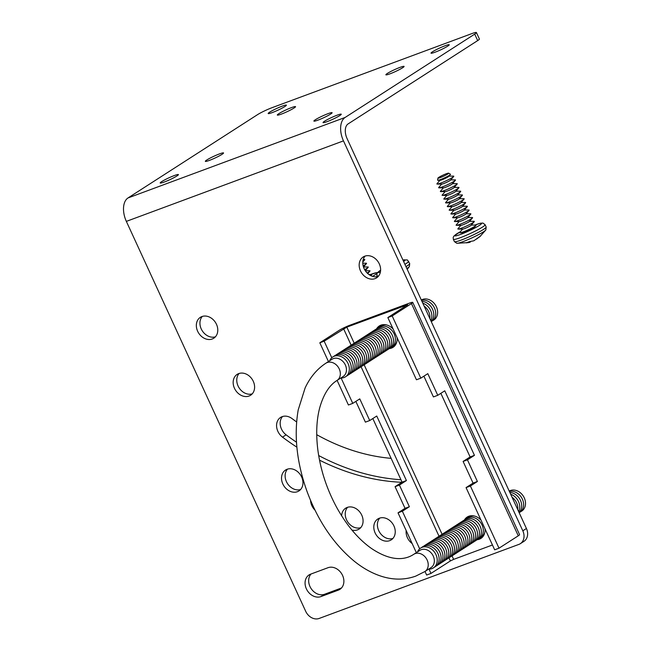 <?xml version="1.0" encoding="UTF-8"?>
<svg xmlns="http://www.w3.org/2000/svg" width="651" height="651" viewBox="0 0 651 651"><rect width="100%" height="100%" fill="white"/><g stroke="black" fill="none" stroke-linecap="round" stroke-linejoin="round"><path stroke-width="0.98" d="M128.011 197.953A19.091 11.238 -110.3 0 0 126.351 221.381L305.701 611.322A11.458 9.187 -122.7 0 0 319.153 618.45L518.896 544.391A11.458 9.187 -122.7 0 0 520.336 543.675A11.458 9.187 -122.7 0 0 522.818 530.817L343.468 140.876A19.091 11.238 -110.3 0 1 345.128 117.449L474.701 34.121A11.458 1.188 -24.7 0 0 476.426 32.55A11.458 1.188 -24.7 0 0 471.772 33.632L272.028 107.692A11.458 1.188 -24.7 0 0 257.584 114.617L128.011 197.953L345.128 117.449M297.401 491.7A12.41 9.952 -122.7 0 0 298.955 490.927A12.41 9.952 -122.7 0 0 300.616 475.108A12.41 9.952 -122.7 0 0 285.529 470.046A12.41 9.952 -122.7 0 0 283.323 484.938A12.41 9.952 -122.7 0 0 297.401 491.7M310.56 500.432A12.41 9.952 -122.7 0 0 314.978 510.124M351.939 530.06A12.41 9.952 -122.7 0 0 357.505 529.865A12.41 9.952 -122.7 0 0 359.059 529.092A12.41 9.952 -122.7 0 0 360.719 513.265A12.41 9.952 -122.7 0 0 345.632 508.211A12.41 9.952 -122.7 0 0 341.629 515.795M389.68 540.647A12.41 9.952 -122.7 0 0 391.235 539.874A12.41 9.952 -122.7 0 0 392.895 524.055A12.41 9.952 -122.7 0 0 377.808 518.993A12.41 9.952 -122.7 0 0 375.603 533.885A12.41 9.952 -122.7 0 0 389.68 540.647M469.802 515.942A12.41 9.952 -122.7 0 0 468.907 517.032M481.65 536.855A12.41 9.952 -122.7 0 0 483.018 536.489M249.04 396.028A12.41 9.952 -122.7 0 0 250.594 395.255A12.41 9.952 -122.7 0 0 252.254 379.435A12.41 9.952 -122.7 0 0 237.167 374.374A12.41 9.952 -122.7 0 0 234.962 389.265A12.41 9.952 -122.7 0 0 249.04 396.028M406.167 530.541A12.41 9.952 -122.7 0 0 412.148 543.544M212.218 338.992A12.41 9.952 -122.7 0 0 213.772 338.219A12.41 9.952 -122.7 0 0 215.432 322.4A12.41 9.952 -122.7 0 0 200.345 317.338A12.41 9.952 -122.7 0 0 198.14 332.23A12.41 9.952 -122.7 0 0 212.218 338.992M296.62 421.938A202.404 162.278 57.3 0 1 292.063 418.609A12.41 9.952 -122.7 0 0 280.573 417.437A12.41 9.952 -122.7 0 0 282.518 437.147A227.223 182.182 -122.7 0 0 296.88 447.172M319.511 460.143A227.223 182.182 -122.7 0 0 401.895 482.285M391.129 458.353A202.404 162.278 57.3 0 1 316.728 434.689M375.057 278.62A12.41 9.952 -122.7 0 0 376.612 277.839A12.41 9.952 -122.7 0 0 378.264 262.019A12.41 9.952 -122.7 0 0 363.185 256.966A12.41 9.952 -122.7 0 0 360.971 271.858A12.41 9.952 -122.7 0 0 375.057 278.62M320.951 596.576L338.317 590.14A12.41 9.952 -122.7 0 0 339.871 589.358A12.41 9.952 -122.7 0 0 342.084 574.467A12.41 9.952 -122.7 0 0 328.006 567.705L310.633 574.149A12.41 9.952 -122.7 0 0 309.079 574.923A12.41 9.952 -122.7 0 0 306.865 589.814A12.41 9.952 -122.7 0 0 320.951 596.576L324.548 594.265A12.41 9.952 57.3 0 1 311.154 588.634A12.41 9.952 57.3 0 1 311.048 573.995M209.41 160.39A10.025 1.042 -24.7 0 0 218.948 156.102A10.025 1.042 -24.7 0 0 223.553 152.961A10.025 1.042 -24.7 0 0 214.008 156.199A10.025 1.042 -24.7 0 0 205.342 161.334A10.025 1.042 -24.7 0 0 209.41 160.39M435.08 52.202A10.025 1.042 -24.7 0 0 444.625 47.914A10.025 1.042 -24.7 0 0 449.231 44.773A10.025 1.042 -24.7 0 0 439.685 48.019A10.025 1.042 -24.7 0 0 431.011 53.154A10.025 1.042 -24.7 0 0 435.08 52.202M317.965 120.134A10.025 1.042 -24.7 0 0 327.51 115.845A10.025 1.042 -24.7 0 0 332.108 112.704A10.025 1.042 -24.7 0 0 322.57 115.951A10.025 1.042 -24.7 0 0 313.896 121.086A10.025 1.042 -24.7 0 0 317.965 120.134M389.949 73.84A10.025 1.042 -24.7 0 0 399.486 69.551A10.025 1.042 -24.7 0 0 404.092 66.41A10.025 1.042 -24.7 0 0 394.555 69.657A10.025 1.042 -24.7 0 0 385.88 74.792A10.025 1.042 -24.7 0 0 389.949 73.84M281.387 114.096A10.025 1.042 -24.7 0 0 290.932 109.799A10.025 1.042 -24.7 0 0 295.538 106.666A10.025 1.042 -24.7 0 0 285.992 109.905A10.025 1.042 -24.7 0 0 277.318 115.04A10.025 1.042 -24.7 0 0 281.387 114.096M272.248 112.582A10.025 1.042 -24.7 0 0 281.785 108.294A10.025 1.042 -24.7 0 0 286.391 105.153A10.025 1.042 -24.7 0 0 276.854 108.391A10.025 1.042 -24.7 0 0 268.179 113.526A10.025 1.042 -24.7 0 0 272.248 112.582M164.272 182.028A10.025 1.042 -24.7 0 0 173.817 177.731A10.025 1.042 -24.7 0 0 178.415 174.598A10.025 1.042 -24.7 0 0 168.878 177.837A10.025 1.042 -24.7 0 0 160.203 182.972A10.025 1.042 -24.7 0 0 164.272 182.028M327.111 121.647A10.025 1.042 -24.7 0 0 336.648 117.359A10.025 1.042 -24.7 0 0 341.254 114.218A10.025 1.042 -24.7 0 0 331.709 117.465A10.025 1.042 -24.7 0 0 323.042 122.6A10.025 1.042 -24.7 0 0 327.111 121.647M476.426 32.55L479.396 39.019A11.458 1.188 155.3 0 1 477.679 40.59L348.106 123.918A11.938 7.023 69.7 0 0 347.064 138.565L526.423 528.498A11.458 9.187 57.3 0 1 523.933 541.355L520.336 543.675M300.599 489.528A12.41 9.952 57.3 0 1 287.473 483.555A12.41 9.952 57.3 0 1 287.49 469.135M360.703 527.684A12.41 9.952 57.3 0 1 347.577 521.72A12.41 9.952 57.3 0 1 347.593 507.3M392.878 538.475A12.41 9.952 57.3 0 1 379.753 532.502A12.41 9.952 57.3 0 1 379.769 518.082M252.238 393.855A12.41 9.952 57.3 0 1 239.112 387.882A12.41 9.952 57.3 0 1 239.12 373.462M381.527 325.671A12.41 9.952 57.3 0 1 381.6 324.939M215.416 336.819A12.41 9.952 57.3 0 1 202.29 330.846A12.41 9.952 57.3 0 1 202.298 316.427M296.49 442.216A227.223 182.182 57.3 0 1 286.115 434.835A12.41 9.952 57.3 0 1 282.534 416.526M400.959 479.73A227.223 182.182 57.3 0 1 318.673 455.537M378.255 276.439A12.41 9.952 57.3 0 1 365.13 270.474A12.41 9.952 57.3 0 1 365.138 256.055M341.498 587.975L324.548 594.265M337.112 380.396L348.423 404.995L352.769 403.384L341.116 378.036M331.774 357.733L324.157 341.181L319.82 342.792L328.446 361.557M440.849 393.326L470.112 456.945L463.105 461.445L473.065 483.099L466.059 487.607L494.662 549.81L499.008 548.199L470.396 485.996L477.403 481.488L467.442 459.842L474.449 455.334L444.771 390.803L437.765 395.312L427.805 373.658L420.798 378.158L416.453 379.769L387.85 317.574L407.648 304.733L346.82 327.144L354.201 343.191M420.798 378.158L392.187 315.963L387.85 317.574M452.03 555.881L453.641 559.38L492.449 544.993M393.114 329.015A12.694 10.18 -122.7 0 0 380.9 325.158A12.694 10.18 -122.7 0 0 379.305 325.956A12.694 10.18 -122.7 0 0 376.612 328.779M389.355 348.594A12.694 10.18 -122.7 0 0 393.041 347.317A12.694 10.18 -122.7 0 0 397.077 337.641M480.999 520.1A12.694 10.18 -122.7 0 0 468.785 516.251A12.694 10.18 -122.7 0 0 467.198 517.04A12.694 10.18 -122.7 0 0 464.497 519.864M477.248 539.687A12.694 10.18 -122.7 0 0 480.934 538.401A12.694 10.18 -122.7 0 0 484.971 528.726M380.843 325.183A12.694 10.18 -122.7 0 0 379.46 326.973M392.179 346.755A12.694 10.18 -122.7 0 0 394.384 346.234M392.187 315.963L411.456 303.569A8.593 0.895 -24.7 0 0 412.75 302.389A8.593 0.895 -24.7 0 0 409.259 303.203L349.921 325.207A8.593 0.895 -24.7 0 0 339.09 330.399L319.82 342.792M468.736 516.267A12.694 10.18 -122.7 0 0 467.353 518.066M480.072 537.84A12.694 10.18 -122.7 0 0 482.277 537.327M499.008 548.199L518.277 535.806L411.456 303.569M324.157 341.181L346.82 327.144M372.82 418.552L402.082 482.163L395.076 486.671L405.036 508.325L398.03 512.833L416.339 552.642M425.005 571.48L426.633 575.036L430.978 573.425L450.386 560.934L448.978 557.874M355.853 401.398L365.39 422.141L369.735 420.53L376.742 416.03L406.419 480.552L399.413 485.06L409.373 506.714L402.367 511.222L419.659 548.817M412.75 302.389L519.571 534.634A8.593 0.895 155.3 0 1 518.277 535.806M453.641 559.38L450.386 560.934M352.769 403.384L359.775 398.876L369.735 420.53M430.978 573.425L429.001 569.129M398.03 512.833L402.367 511.222M423.882 376.18L433.42 396.915L437.765 395.312M466.059 487.607L470.396 485.996M473.065 483.099L477.403 481.488M463.105 461.445L467.442 459.842M470.112 456.945L474.449 455.334M402.082 482.163L406.419 480.552M395.076 486.671L399.413 485.06M405.036 508.325L409.373 506.714M337.023 380.453L343.134 376.514A10.261 8.227 -122.7 0 0 344.965 364.202A10.261 8.227 -122.7 0 0 333.32 358.611A10.261 8.227 -122.7 0 0 332.034 359.254L325.915 363.185C317.045 369.019 310.12 377.263 305.124 387.931L298.223 409.845C293.796 435.438 296.758 462.706 307.101 491.651C318.119 521.174 333.898 544.399 354.429 561.341C363.095 568.29 372.055 573.262 381.315 576.257C393.302 580.09 404.776 580.041 415.737 576.127L424.908 571.537A10.261 8.227 57.3 0 0 426.739 559.225A10.261 8.227 57.3 0 0 415.094 553.635A10.261 8.227 57.3 0 0 413.808 554.278C405.06 560.153 391.039 561.658 371.387 548.411C358.457 539.256 346.991 525.764 336.982 507.943C326.94 489.544 320.569 470.242 317.859 450.036C315.873 434.103 316.492 420.017 319.714 407.77C323.547 394.335 329.316 385.229 337.023 380.453A10.261 8.227 -122.7 0 0 338.845 368.14A10.261 8.227 -122.7 0 0 327.201 362.542A10.261 8.227 -122.7 0 0 325.915 363.185M340.782 378.028A11.791 9.456 -122.7 0 0 348.781 365.423A11.791 9.456 -122.7 0 0 334.248 356.227A11.791 9.456 -122.7 0 0 329.683 360.768M346.438 376.107A11.791 9.456 -122.7 0 0 349.872 362.046A11.791 9.456 -122.7 0 0 336.168 354.99A11.791 9.456 -122.7 0 0 333.776 356.423M348.358 374.87A11.791 9.456 -122.7 0 0 351.792 360.817A11.791 9.456 -122.7 0 0 338.081 353.762A11.791 9.456 -122.7 0 0 335.696 355.186M350.279 373.641A11.791 9.456 -122.7 0 0 353.705 359.58A11.791 9.456 -122.7 0 0 340.001 352.525A11.791 9.456 -122.7 0 0 337.617 353.949M352.199 372.405A11.791 9.456 -122.7 0 0 355.625 358.343A11.791 9.456 -122.7 0 0 341.921 351.288A11.791 9.456 -122.7 0 0 339.529 352.72M354.111 371.168A11.791 9.456 -122.7 0 0 357.545 357.114A11.791 9.456 -122.7 0 0 343.842 350.051A11.791 9.456 -122.7 0 0 341.45 351.483M356.032 369.939A11.791 9.456 -122.7 0 0 359.466 355.877A11.791 9.456 -122.7 0 0 345.762 348.822A11.791 9.456 -122.7 0 0 343.37 350.246M357.952 368.702A11.791 9.456 -122.7 0 0 361.386 354.64A11.791 9.456 -122.7 0 0 347.683 347.585A11.791 9.456 -122.7 0 0 345.29 349.009M359.873 367.465A11.791 9.456 -122.7 0 0 363.307 353.403A11.791 9.456 -122.7 0 0 349.603 346.348A11.791 9.456 -122.7 0 0 347.211 347.78M361.793 366.228A11.791 9.456 -122.7 0 0 365.227 352.175A11.791 9.456 -122.7 0 0 351.524 345.12A11.791 9.456 -122.7 0 0 349.131 346.544M363.714 364.999A11.791 9.456 -122.7 0 0 367.148 350.938A11.791 9.456 -122.7 0 0 353.444 343.883A11.791 9.456 -122.7 0 0 351.052 345.307M365.634 363.763A11.791 9.456 -122.7 0 0 369.068 349.701A11.791 9.456 -122.7 0 0 355.365 342.646A11.791 9.456 -122.7 0 0 352.972 344.078M367.555 362.526A11.791 9.456 -122.7 0 0 370.98 348.472A11.791 9.456 -122.7 0 0 357.277 341.409A11.791 9.456 -122.7 0 0 354.893 342.841M369.475 361.297A11.791 9.456 -122.7 0 0 372.901 347.235A11.791 9.456 -122.7 0 0 359.197 340.18A11.791 9.456 -122.7 0 0 356.805 341.604M371.387 360.06A11.791 9.456 -122.7 0 0 374.821 345.998A11.791 9.456 -122.7 0 0 361.118 338.943A11.791 9.456 -122.7 0 0 358.725 340.367M373.308 358.823A11.791 9.456 -122.7 0 0 376.742 344.761A11.791 9.456 -122.7 0 0 363.038 337.706A11.791 9.456 -122.7 0 0 360.646 339.138M375.228 357.594A11.791 9.456 -122.7 0 0 378.662 343.533A11.791 9.456 -122.7 0 0 364.959 336.477A11.791 9.456 -122.7 0 0 362.566 337.902M377.149 356.357A11.791 9.456 -122.7 0 0 380.583 342.296A11.791 9.456 -122.7 0 0 366.879 335.241A11.791 9.456 -122.7 0 0 364.487 336.665M379.069 355.12A11.791 9.456 -122.7 0 0 382.503 341.059A11.791 9.456 -122.7 0 0 368.8 334.004A11.791 9.456 -122.7 0 0 366.407 335.436M380.99 353.884A11.791 9.456 -122.7 0 0 384.424 339.83A11.791 9.456 -122.7 0 0 370.72 332.767A11.791 9.456 -122.7 0 0 368.328 334.199M382.91 352.655A11.791 9.456 -122.7 0 0 386.344 338.593A11.791 9.456 -122.7 0 0 372.641 331.538A11.791 9.456 -122.7 0 0 370.248 332.962M384.831 351.418A11.791 9.456 -122.7 0 0 388.256 337.356A11.791 9.456 -122.7 0 0 374.553 330.301A11.791 9.456 -122.7 0 0 372.169 331.725M386.751 350.181A11.791 9.456 -122.7 0 0 390.177 336.119A11.791 9.456 -122.7 0 0 376.473 329.064A11.791 9.456 -122.7 0 0 374.089 330.496M388.671 348.952A11.791 9.456 -122.7 0 0 392.097 334.891A11.791 9.456 -122.7 0 0 378.394 327.835A11.791 9.456 -122.7 0 0 376.001 329.26M390.584 347.715A11.791 9.456 -122.7 0 0 394.018 333.654A11.791 9.456 -122.7 0 0 380.314 326.599A11.791 9.456 -122.7 0 0 377.922 328.023M386.824 325.02A11.791 9.456 -122.7 0 0 382.235 325.362A11.791 9.456 -122.7 0 0 379.842 326.794M392.504 346.478A11.791 9.456 -122.7 0 0 397.012 340.864M383 324.67A11.791 9.456 -122.7 0 0 381.763 325.557M394.425 345.242A11.791 9.456 -122.7 0 0 395.743 344.493M424.908 571.537L431.027 567.607A10.261 8.227 -122.7 0 0 432.858 555.287A10.261 8.227 -122.7 0 0 421.213 549.696A10.261 8.227 -122.7 0 0 419.928 550.339L413.808 554.278M428.675 569.12A11.791 9.456 -122.7 0 0 436.675 556.507A11.791 9.456 -122.7 0 0 422.133 547.312A11.791 9.456 -122.7 0 0 417.568 551.853M434.331 567.2A11.791 9.456 -122.7 0 0 437.757 553.138A11.791 9.456 -122.7 0 0 424.053 546.083A11.791 9.456 -122.7 0 0 421.661 547.507M436.243 565.963A11.791 9.456 -122.7 0 0 439.677 551.902A11.791 9.456 -122.7 0 0 425.974 544.846A11.791 9.456 -122.7 0 0 423.581 546.27M438.164 564.726A11.791 9.456 -122.7 0 0 441.598 550.665A11.791 9.456 -122.7 0 0 427.894 543.609A11.791 9.456 -122.7 0 0 425.502 545.042M440.084 563.489A11.791 9.456 -122.7 0 0 443.518 549.436A11.791 9.456 -122.7 0 0 429.815 542.373A11.791 9.456 -122.7 0 0 427.422 543.805M442.005 562.261A11.791 9.456 -122.7 0 0 445.439 548.199A11.791 9.456 -122.7 0 0 431.735 541.144A11.791 9.456 -122.7 0 0 429.343 542.568M443.925 561.024A11.791 9.456 -122.7 0 0 447.359 546.962A11.791 9.456 -122.7 0 0 433.656 539.907A11.791 9.456 -122.7 0 0 431.263 541.331M445.845 559.787A11.791 9.456 -122.7 0 0 449.28 545.725A11.791 9.456 -122.7 0 0 435.576 538.67A11.791 9.456 -122.7 0 0 433.184 540.102M447.766 558.558A11.791 9.456 -122.7 0 0 451.2 544.496A11.791 9.456 -122.7 0 0 437.488 537.441A11.791 9.456 -122.7 0 0 435.104 538.865M449.686 557.321A11.791 9.456 -122.7 0 0 453.112 543.26A11.791 9.456 -122.7 0 0 439.409 536.204A11.791 9.456 -122.7 0 0 437.024 537.628M451.607 556.084A11.791 9.456 -122.7 0 0 455.033 542.023A11.791 9.456 -122.7 0 0 441.329 534.967A11.791 9.456 -122.7 0 0 438.937 536.4M453.519 554.847A11.791 9.456 -122.7 0 0 456.953 540.794A11.791 9.456 -122.7 0 0 443.25 533.73A11.791 9.456 -122.7 0 0 440.857 535.163M455.44 553.619A11.791 9.456 -122.7 0 0 458.874 539.557A11.791 9.456 -122.7 0 0 445.17 532.502A11.791 9.456 -122.7 0 0 442.778 533.926M457.36 552.382A11.791 9.456 -122.7 0 0 460.794 538.32A11.791 9.456 -122.7 0 0 447.091 531.265A11.791 9.456 -122.7 0 0 444.698 532.689M459.28 551.145A11.791 9.456 -122.7 0 0 462.715 537.083A11.791 9.456 -122.7 0 0 449.011 530.028A11.791 9.456 -122.7 0 0 446.619 531.46M461.201 549.916A11.791 9.456 -122.7 0 0 464.635 535.854A11.791 9.456 -122.7 0 0 450.931 528.799A11.791 9.456 -122.7 0 0 448.539 530.223M463.121 548.679A11.791 9.456 -122.7 0 0 466.555 534.617A11.791 9.456 -122.7 0 0 452.852 527.562A11.791 9.456 -122.7 0 0 450.459 528.986M465.042 547.442A11.791 9.456 -122.7 0 0 468.476 533.381A11.791 9.456 -122.7 0 0 454.772 526.325A11.791 9.456 -122.7 0 0 452.38 527.758M466.962 546.205A11.791 9.456 -122.7 0 0 470.388 532.152A11.791 9.456 -122.7 0 0 456.685 525.097A11.791 9.456 -122.7 0 0 454.3 526.521M468.883 544.977A11.791 9.456 -122.7 0 0 472.309 530.915A11.791 9.456 -122.7 0 0 458.605 523.86A11.791 9.456 -122.7 0 0 456.221 525.284M470.795 543.74A11.791 9.456 -122.7 0 0 474.229 529.678A11.791 9.456 -122.7 0 0 460.526 522.623A11.791 9.456 -122.7 0 0 458.133 524.047M472.716 542.503A11.791 9.456 -122.7 0 0 476.15 528.449A11.791 9.456 -122.7 0 0 462.446 521.386A11.791 9.456 -122.7 0 0 460.054 522.818M474.636 541.274A11.791 9.456 -122.7 0 0 478.07 527.212A11.791 9.456 -122.7 0 0 464.366 520.157A11.791 9.456 -122.7 0 0 461.974 521.581M476.556 540.037A11.791 9.456 -122.7 0 0 479.99 525.975A11.791 9.456 -122.7 0 0 466.287 518.92A11.791 9.456 -122.7 0 0 463.894 520.344M478.477 538.8A11.791 9.456 -122.7 0 0 481.911 524.739A11.791 9.456 -122.7 0 0 468.207 517.683A11.791 9.456 -122.7 0 0 465.815 519.116M474.709 516.105A11.791 9.456 -122.7 0 0 470.128 516.455A11.791 9.456 -122.7 0 0 467.735 517.879M480.397 537.563A11.791 9.456 -122.7 0 0 484.905 531.957M470.885 515.763A11.791 9.456 -122.7 0 0 469.656 516.642M482.318 536.334A11.791 9.456 -122.7 0 0 483.636 535.578M432.817 320.552A11.791 9.456 -122.7 0 0 436.251 306.491A11.791 9.456 -122.7 0 0 422.548 299.436A11.791 9.456 -122.7 0 0 421.327 300.013M431.263 321.61A11.791 9.456 -122.7 0 0 434.461 308.013A11.791 9.456 -122.7 0 0 421.506 300.404M431.206 321.496A11.791 9.456 -122.7 0 0 432.541 309.249A11.791 9.456 -122.7 0 0 421.97 301.413M430.816 320.642A11.791 9.456 -122.7 0 0 422.776 303.163M429.88 318.608A11.791 9.456 -122.7 0 0 424.118 306.092M520.71 511.637A11.791 9.456 -122.7 0 0 524.136 497.584A11.791 9.456 -122.7 0 0 510.433 490.528A11.791 9.456 -122.7 0 0 509.22 491.106M519.156 512.703A11.791 9.456 -122.7 0 0 522.354 499.097A11.791 9.456 -122.7 0 0 509.399 491.489M519.099 512.589A11.791 9.456 -122.7 0 0 520.434 500.334A11.791 9.456 -122.7 0 0 509.863 492.498M518.709 511.735A11.791 9.456 -122.7 0 0 510.661 494.247M517.773 509.692A11.791 9.456 -122.7 0 0 512.012 497.177M370.728 275.609A9.065 0.944 -24.7 0 0 371.615 274.885A9.065 0.944 -24.7 0 0 371.436 274.51L368.93 274.519M367.131 272.972A9.065 0.944 -24.7 0 0 369.882 271.125A9.065 0.944 -24.7 0 0 369.711 270.743L365.309 270.751M364.625 269.636A9.065 0.944 -24.7 0 0 368.149 267.358A9.065 0.944 -24.7 0 0 367.978 266.975L363.494 266.983M363.12 265.746A9.065 0.944 -24.7 0 0 366.415 263.59A9.065 0.944 -24.7 0 0 366.244 263.216L362.778 263.216M362.876 261.132A9.065 0.944 -24.7 0 0 364.682 259.822A9.065 0.944 -24.7 0 0 364.511 259.448L363.25 259.448M470.168 241.627L470.282 242.115L468.94 242.546L466.189 242.856L469.371 241.676L473.822 240.797L480.763 235.865L476.467 239.129M462.617 229.071L459.704 232.464A9.065 0.944 -24.7 0 0 459.875 232.838L461.469 232.838A7.576 0.789 -24.7 0 0 464.309 232.041A7.576 0.789 -24.7 0 0 474.904 226.662L475.946 225.449A9.065 0.944 -24.7 0 0 475.775 225.075L471.291 225.075M459.875 232.838A9.065 0.944 -24.7 0 0 463.268 231.886A9.065 0.944 -24.7 0 0 475.946 225.449M460.884 225.303L457.97 228.696A9.065 0.944 -24.7 0 0 458.141 229.079L462.877 229.071A4.655 0.48 -24.7 0 0 464.619 228.582A4.655 0.48 -24.7 0 0 471.129 225.27L474.213 221.682A9.065 0.944 -24.7 0 0 474.042 221.307L469.558 221.316M458.141 229.079A9.065 0.944 -24.7 0 0 461.535 228.119A9.065 0.944 -24.7 0 0 474.213 221.682M459.158 221.535L456.237 224.929A9.065 0.944 -24.7 0 0 456.408 225.311L461.144 225.303A4.655 0.48 -24.7 0 0 462.885 224.815A4.655 0.48 -24.7 0 0 469.395 221.503L472.48 217.914A9.065 0.944 -24.7 0 0 472.309 217.54L467.833 217.548M456.408 225.311A9.065 0.944 -24.7 0 0 459.801 224.359A9.065 0.944 -24.7 0 0 472.48 217.914M457.425 217.768L454.504 221.169A9.065 0.944 -24.7 0 0 454.675 221.543L459.411 221.535A4.655 0.48 -24.7 0 0 461.152 221.047A4.655 0.48 -24.7 0 0 467.662 217.743L470.746 214.155A9.065 0.944 -24.7 0 0 470.575 213.772L466.1 213.78M454.675 221.543A9.065 0.944 -24.7 0 0 458.068 220.591A9.065 0.944 -24.7 0 0 470.746 214.155M455.692 214.008L452.77 217.401A9.065 0.944 -24.7 0 0 452.941 217.776L457.677 217.768A4.655 0.48 -24.7 0 0 459.419 217.279A4.655 0.48 -24.7 0 0 465.929 213.976L469.013 210.387A9.065 0.944 -24.7 0 0 468.842 210.004L464.366 210.013M452.941 217.776A9.065 0.944 -24.7 0 0 456.335 216.824A9.065 0.944 -24.7 0 0 469.013 210.387M453.959 210.24L451.037 213.634A9.065 0.944 -24.7 0 0 451.216 214.008L455.944 214A4.655 0.48 -24.7 0 0 457.686 213.512A4.655 0.48 -24.7 0 0 464.196 210.208L467.288 206.619A9.065 0.944 -24.7 0 0 467.109 206.245L462.633 206.245M451.216 214.008A9.065 0.944 -24.7 0 0 454.601 213.056A9.065 0.944 -24.7 0 0 467.288 206.619M452.054 206.668L449.304 209.866A9.065 0.944 -24.7 0 0 449.483 210.249L454.211 210.24A4.655 0.48 -24.7 0 0 455.952 209.752A4.655 0.48 -24.7 0 0 462.462 206.44L465.555 202.852A9.065 0.944 -24.7 0 0 465.375 202.477L461.16 202.485M449.483 210.249A9.065 0.944 -24.7 0 0 452.868 209.288A9.065 0.944 -24.7 0 0 465.555 202.852M450.329 202.9L447.416 206.286A9.293 0.968 -24.7 0 0 447.595 206.676L452.331 206.668A4.883 0.505 -24.7 0 0 454.154 206.155A4.883 0.505 -24.7 0 0 460.981 202.689L464.065 199.092A9.293 0.968 -24.7 0 0 463.886 198.71L459.427 198.718M447.595 206.676A9.293 0.968 -24.7 0 0 451.07 205.7A9.293 0.968 -24.7 0 0 464.065 199.092M448.596 199.133L445.683 202.518A9.293 0.968 -24.7 0 0 445.862 202.909L450.598 202.9A4.883 0.505 -24.7 0 0 452.421 202.388A4.883 0.505 -24.7 0 0 459.248 198.921L462.34 195.333A9.293 0.968 -24.7 0 0 462.161 194.942L457.694 194.95M445.862 202.909A9.293 0.968 -24.7 0 0 449.336 201.932A9.293 0.968 -24.7 0 0 462.34 195.333M446.863 195.365L443.949 198.75A9.293 0.968 -24.7 0 0 444.128 199.141L448.865 199.133A4.883 0.505 -24.7 0 0 450.687 198.62A4.883 0.505 -24.7 0 0 457.515 195.154L460.607 191.565A9.293 0.968 -24.7 0 0 460.428 191.174L455.96 191.182M444.128 199.141A9.293 0.968 -24.7 0 0 447.603 198.164A9.293 0.968 -24.7 0 0 460.607 191.565M445.129 191.606L442.216 194.991A9.293 0.968 -24.7 0 0 442.395 195.373L447.131 195.365A4.883 0.505 -24.7 0 0 448.954 194.852A4.883 0.505 -24.7 0 0 455.79 191.386L458.874 187.797A9.293 0.968 -24.7 0 0 458.695 187.407L454.227 187.415M442.395 195.373A9.293 0.968 -24.7 0 0 445.87 194.397A9.293 0.968 -24.7 0 0 458.874 187.797M443.396 187.838L440.483 191.223A9.293 0.968 -24.7 0 0 440.662 191.606L445.398 191.606A4.883 0.505 -24.7 0 0 447.221 191.085A4.883 0.505 -24.7 0 0 454.056 187.618L457.14 184.03A9.293 0.968 -24.7 0 0 456.961 183.647L452.494 183.655M440.662 191.606A9.293 0.968 -24.7 0 0 444.137 190.629A9.293 0.968 -24.7 0 0 457.14 184.03M441.663 184.07L438.758 187.455A9.293 0.968 -24.7 0 0 438.929 187.846L443.665 187.838A4.883 0.505 -24.7 0 0 445.496 187.325A4.883 0.505 -24.7 0 0 452.323 183.859L455.407 180.262A9.293 0.968 -24.7 0 0 455.228 179.879L450.761 179.888M438.929 187.846A9.293 0.968 -24.7 0 0 442.411 186.87A9.293 0.968 -24.7 0 0 455.407 180.262M439.93 180.303L437.024 183.688A9.293 0.968 -24.7 0 0 437.203 184.078L441.931 184.07A4.883 0.505 -24.7 0 0 443.762 183.558A4.883 0.505 -24.7 0 0 450.59 180.091L453.674 176.502A9.293 0.968 -24.7 0 0 453.495 176.112L449.035 176.12M437.203 184.078A9.293 0.968 -24.7 0 0 440.678 183.102A9.293 0.968 -24.7 0 0 453.674 176.502M437.936 178.097L437.602 180.181A7.088 0.732 -24.7 0 0 437.838 180.311L440.198 180.303A4.883 0.505 -24.7 0 0 442.029 179.79A4.883 0.505 -24.7 0 0 448.856 176.323L450.402 174.525A7.088 0.732 -24.7 0 0 450.451 174.265L448.661 173.166A5.916 0.61 -24.7 0 0 443.062 175.119A5.916 0.61 -24.7 0 0 437.936 178.097A5.916 0.61 -24.7 0 0 440.345 177.585A5.916 0.61 -24.7 0 0 446.13 174.973A5.916 0.61 -24.7 0 0 448.661 173.166M437.838 180.311A7.088 0.732 -24.7 0 0 440.483 179.562A7.088 0.732 -24.7 0 0 450.402 174.525M126.351 221.381L343.468 140.876M522.818 530.817L526.423 528.498M477.679 40.59L474.701 34.121M338.317 590.14L341.23 588.268M282.518 437.147L286.115 434.835M364.137 364.788L442.094 534.276M406.794 305.384L406.598 304.977M439.059 536.294L361.085 366.782M351.166 345.209L343.573 328.698M372.535 276.341A14.802 1.538 -24.7 0 0 376.888 273.469M377.238 272.859A14.802 1.538 -24.7 0 0 370.517 274.51M468.94 242.546L456.839 243.295A16.202 1.684 -24.7 0 0 463.081 241.594A16.202 1.684 -24.7 0 0 485.858 229.941L479.624 236.907M456.839 243.295L454.414 241.611A17.471 1.815 -24.7 0 0 461.502 239.959A17.471 1.815 -24.7 0 0 478.135 232.48A17.471 1.815 -24.7 0 0 486.159 227.004L485.101 224.701L482.944 223.057L480.405 223.236L474.791 225.075M454.414 241.611L453.348 239.299A17.471 1.815 -24.7 0 0 460.444 237.648A17.471 1.815 -24.7 0 0 477.069 230.177A17.471 1.815 -24.7 0 0 485.101 224.701M460.298 231.764A14.802 1.538 -24.7 0 0 460.672 234.376A14.802 1.538 -24.7 0 0 479.559 225.287A14.802 1.538 -24.7 0 0 474.848 225.075M406.834 268.505A16.202 1.684 -24.7 0 0 409.398 266.503L407.233 269.368M405.972 266.633A17.471 1.815 -24.7 0 0 409.699 263.565L407.314 259.904L402.945 260.05M404.914 264.33A17.471 1.815 -24.7 0 0 408.633 261.263M377.271 276.683L376.888 275.861A17.471 1.815 -24.7 0 0 378.719 275.869M403.612 261.499A14.802 1.538 -24.7 0 0 402.969 260.099M380.615 270.198A14.802 1.538 -24.7 0 0 380.363 272.199M377.58 272.444L370.46 274.51M370.915 275.699L371.615 274.885M367.766 273.575L369.882 271.125M365.276 270.702L368.149 267.358M363.47 267.016L366.415 263.59M362.786 262.027L364.682 259.822M485.858 229.941L486.159 227.004M460.338 231.723L453.861 236.093L453.177 237.412L453.348 239.299M409.398 266.503L409.699 263.565M380.615 270.149L377.035 273.184L376.888 275.861"/></g></svg>
